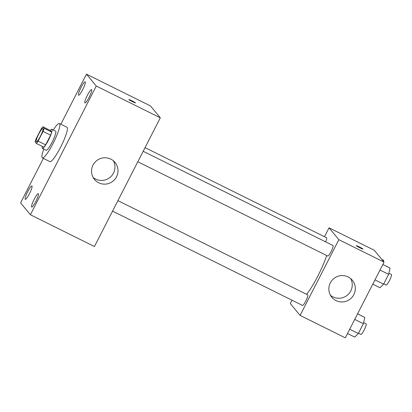 <?xml version="1.0" encoding="UTF-8"?>
<svg xmlns="http://www.w3.org/2000/svg" width="412" height="412" viewBox="0 0 412 412"><rect width="100%" height="100%" fill="white"/><g stroke="black" fill="none" stroke-linecap="round" stroke-linejoin="round"><path stroke-width="0.62" d="M36.21 141.728A7.462 1.236 116.4 0 1 38.62 134.312A7.462 1.236 116.4 0 1 42.92 128.42A7.462 1.236 116.4 0 1 40.706 135.651A7.462 1.236 116.4 0 1 36.282 141.79A7.462 1.236 116.4 0 1 36.21 141.728M38.095 141.146L43.069 131.433A10.13 1.674 116.4 0 0 44.105 128.292L42.848 126.772A10.13 1.674 116.4 0 0 41.107 129.059L36.138 138.772A10.13 1.674 116.4 0 0 35.097 141.913L36.354 143.438A10.13 1.674 116.4 0 0 38.095 141.146L45.629 144.885L50.599 135.172L43.069 131.433M45.629 144.885A10.13 1.674 116.4 0 1 43.888 147.177L36.354 143.438M50.599 135.172A10.13 1.674 116.4 0 0 51.639 132.036L50.382 130.511L42.848 126.772M42.307 146.394A10.661 1.761 -63.6 0 0 42.395 148.392A10.661 1.761 -63.6 0 0 48.714 139.627A10.661 1.761 -63.6 0 0 51.876 129.296A10.661 1.761 -63.6 0 0 50.228 130.434M51.876 129.296L55.641 131.165A10.661 1.761 116.4 0 1 52.479 141.496A10.661 1.761 116.4 0 1 46.159 150.262L42.395 148.392M51.639 132.036L44.105 128.292M53.282 129.991A19.189 3.172 116.4 0 1 59.436 123.528A19.189 3.172 116.4 0 1 53.745 142.125A19.189 3.172 116.4 0 1 42.369 157.899A19.189 3.172 116.4 0 1 42.184 157.75A19.189 3.172 116.4 0 1 43.801 149.087M59.436 123.528L66.965 127.267A19.189 3.172 116.4 0 1 61.275 145.863A19.189 3.172 116.4 0 1 49.904 161.638L42.369 157.899M89.126 97.309A7.473 1.236 116.4 0 1 84.949 102.959A7.473 1.236 116.4 0 1 87.164 95.718A7.473 1.236 116.4 0 1 91.593 89.574A7.473 1.236 116.4 0 1 89.126 97.309M35.849 201.417A7.473 1.236 116.4 0 1 31.672 207.071A7.473 1.236 116.4 0 1 33.887 199.83A7.473 1.236 116.4 0 1 38.316 193.686A7.473 1.236 116.4 0 1 35.849 201.417M29.458 193.681A7.473 1.236 116.4 0 1 25.281 199.331A7.473 1.236 116.4 0 1 27.496 192.09A7.473 1.236 116.4 0 1 31.925 185.946A7.473 1.236 116.4 0 1 29.458 193.681M82.735 89.569A7.473 1.236 116.4 0 1 78.558 95.218A7.473 1.236 116.4 0 1 80.773 87.977A7.473 1.236 116.4 0 1 85.202 81.839A7.473 1.236 116.4 0 1 82.735 89.569M43.363 158.393L20.6 202.879L30.4 214.75L96.269 86.031L86.469 74.16L60.847 124.228M30.4 214.75L94.436 246.536L160.304 117.817L96.269 86.031M116.539 176.8A13.323 13.107 -39.5 0 1 94.497 179.441A13.323 13.107 -39.5 0 1 96.423 160.85A13.323 13.107 -39.5 0 1 116.539 176.8M113.341 160.762A13.323 13.107 -39.5 0 1 93.138 177.443M160.304 117.817L150.504 105.946L86.469 74.16M128.848 99.575A3.729 0.273 -152.9 0 1 128.822 99.513A3.729 0.273 -152.9 0 1 132.267 100.971A3.729 0.273 -152.9 0 1 135.466 102.912A3.729 0.273 -152.9 0 1 132.298 101.594A3.729 0.273 -152.9 0 1 128.848 99.575M128.822 99.513A3.729 0.273 -152.9 0 1 132.267 100.976A3.729 0.273 -152.9 0 1 135.466 102.912M326.68 255.517A29.849 4.934 116.4 0 1 306.6 294.317M112.558 211.129L302.521 305.431A5.886 0.973 -63.6 0 0 305.91 300.791A5.886 0.973 -63.6 0 0 307.81 294.935A5.886 0.973 -63.6 0 0 307.754 294.889L117.92 200.649M145.045 147.64L326.623 237.786A5.886 0.973 116.4 0 1 325.635 241.859M143.18 151.281L333.014 245.526A5.886 0.973 116.4 0 1 331.269 251.227A5.886 0.973 116.4 0 1 327.782 256.063L137.819 161.762M292 300.209L290.3 303.531L300.101 315.401L338.844 239.686L329.044 227.815L324.486 236.725M300.101 315.401L345.302 337.84L384.046 262.125L374.245 250.254L329.044 227.815M384.046 262.125L338.844 239.686M336.022 300.595A13.323 13.107 -39.5 0 1 333.73 278.656A13.323 13.107 -39.5 0 1 352.353 296.913A13.323 13.107 -39.5 0 1 336.022 300.595M356.359 245.753A3.729 0.273 -152.9 0 1 356.334 245.691A3.729 0.273 -152.9 0 1 359.779 247.148A3.729 0.273 -152.9 0 1 362.977 249.09A3.729 0.273 -152.9 0 1 359.81 247.772A3.729 0.273 -152.9 0 1 356.359 245.753M356.334 245.691A3.729 0.273 -152.9 0 1 359.779 247.148A3.729 0.273 -152.9 0 1 362.977 249.09M350.643 278.569A13.323 13.107 -39.5 0 1 330.445 295.25M347.507 333.529L354.722 337.114L358.342 333.529L363.374 323.693L364.79 317.441L357.575 313.856M358.342 333.529L349.7 329.239M363.374 323.693L354.737 319.403M363.616 322.622L366.139 323.873A5.886 0.973 116.4 0 1 364.393 329.579A5.886 0.973 116.4 0 1 360.907 334.415L358.497 333.22M372.767 284.162L379.982 287.746L383.603 284.162L388.634 274.325L390.051 268.073L382.836 264.494M383.603 284.162L374.966 279.872M388.634 274.325L379.998 270.04M388.877 273.254L391.4 274.51A5.886 0.973 116.4 0 1 389.654 280.212A5.886 0.973 116.4 0 1 386.168 285.047L383.763 283.853M383.423 261.373L383.66 260.332L381.811 259.416"/></g></svg>
